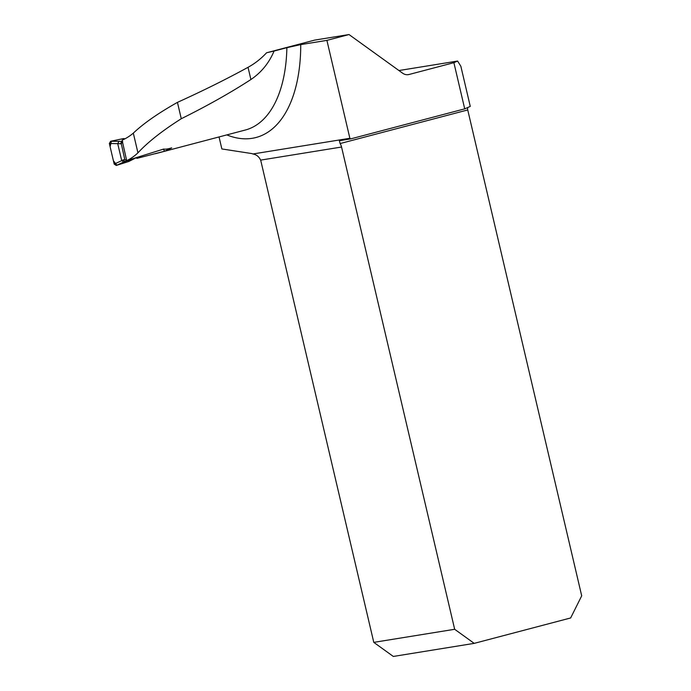 <?xml version="1.0" encoding="UTF-8"?>
<svg xmlns="http://www.w3.org/2000/svg" width="691" height="691" viewBox="0 0 691 691"><rect width="100%" height="100%" fill="white"/><g stroke="black" fill="none" stroke-linecap="round" stroke-linejoin="round"><path stroke-width="1.04" d="M350.743 138.874L339.385 140.714L340.11 143.555A9.924 8.422 -99.2 0 1 341.553 147.028L454.669 629.285L373.788 642.371L261.017 161.573A9.924 5.243 -104.8 0 0 260.611 160.122C259.004 156.632 256.413 154.577 252.854 153.981L349.871 138.278A9.924 8.422 -99.2 0 1 350.743 138.874L464.715 108.858L453.892 62.682L409.037 74.49A9.924 8.422 80.8 0 1 408.364 74.637A9.924 8.422 80.8 0 1 402.611 73.186L349.007 34.55L314.673 40.104L266.579 52.775C261.06 58.709 254.884 63.563 248.034 67.312C226.501 79.111 202.973 90.797 177.44 102.372C158.239 113.194 143.538 123.447 133.32 133.13L137.941 152.832C147.883 142.104 162.325 130.737 181.275 118.731L177.44 102.372M136.395 157.703L136.896 158.369L164.605 151.225L171.688 147.883C167.93 149.006 165.27 149.386 163.698 149.04L126.695 160.64L122.1 140.195A148.004 78.135 -104.8 0 0 133.32 133.13M155.242 153.748L245.27 130.038A131.869 69.618 -104.8 0 0 286.877 47.679L274.085 51.048C269.049 62.985 261.328 72.486 250.902 79.525C230.777 92.585 207.568 105.654 181.275 118.731M126.695 160.64A131.869 69.618 -104.8 0 0 137.941 152.832M286.877 47.679L300.74 44.604L326.903 40.372L349.871 138.278M252.854 153.981A9.924 5.243 -104.8 0 0 251.567 153.532L221.863 148.945L219.047 136.939M349.007 34.55L326.903 40.372M453.892 62.682L457.589 61.05L460.854 66.267L470.269 106.405L464.715 108.858M467.79 107.502A3.101 1.641 -104.8 0 0 467.738 109.947L581.701 595.823L570.654 617.961L474.207 643.364L393.326 656.45L373.788 642.371M398.94 70.534L457.589 61.05M136.732 157.6L136.896 158.369M163.361 149.135L164.605 151.225M474.207 643.364L454.669 629.285M266.579 52.775A63.296 2.764 166.8 0 1 274.085 51.048M134.693 158.222L127.204 160.787L124.786 159.5L121.288 143.737L109.351 143.478L114.196 164.113L121.711 160.649L117.729 143.676M121.711 160.649L123.81 161.979L116.287 165.451L128.837 161.452L136.153 157.773M128.664 161.504L116.934 165.244L113.402 160.744L110.094 146.647L111.45 141.094L123.464 138.58L110.62 141.266L122.376 141.379M121.651 141.612L120.424 143.849M123.473 138.58L125.036 138.779M126.954 160.848L123.81 161.979M121.702 160.614L122.963 159.992L125.028 161.374L127.204 160.787M122.73 141.482L121.288 143.737M109.351 143.478L110.62 141.266M116.287 165.451L114.196 164.113M118.956 141.439L117.72 143.65M128.517 160.338L128.751 161.4M300.74 44.604A141.793 74.861 75.2 0 1 226.812 134.9M407.673 74.714L409.037 74.49M341.553 147.028L260.611 160.122M467.738 109.947L340.11 143.555M250.902 79.525L248.034 67.312M121.599 141.62L122.411 141.517M122.963 159.992L124.786 159.5"/></g></svg>
